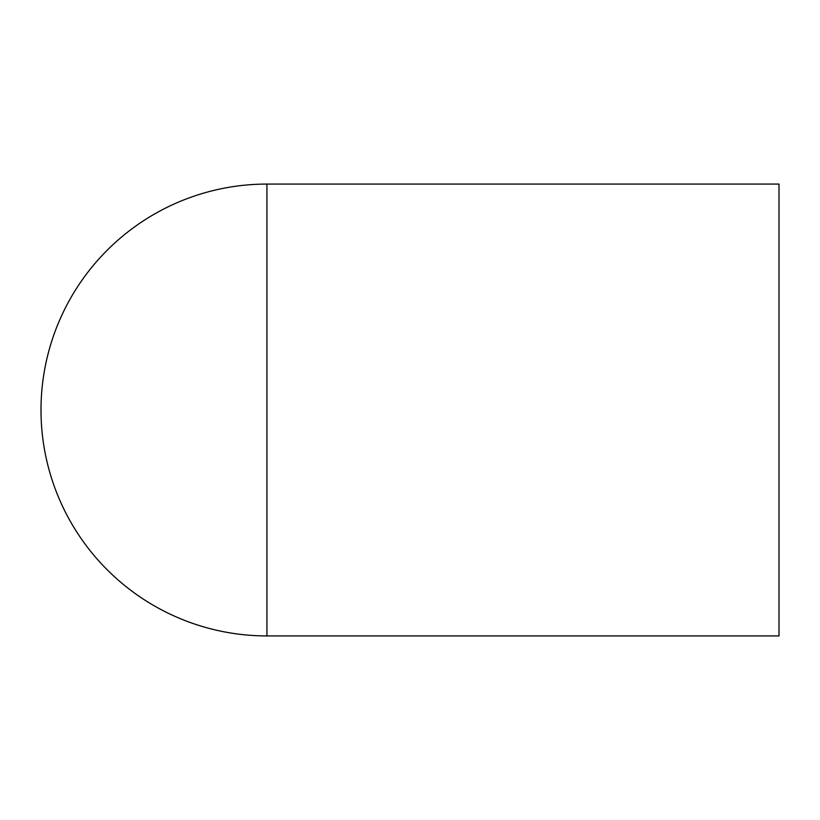 <?xml version="1.0" encoding="UTF-8"?>
<svg xmlns="http://www.w3.org/2000/svg" width="820" height="820" viewBox="0 0 820 820"><rect width="100%" height="100%" fill="white"/><g stroke="black" fill="none" stroke-linecap="round" stroke-linejoin="round"><path stroke-width="1.23" d="M266.92 184.08A225.92 225.92 0 0 0 41 410A225.92 225.92 0 0 0 266.92 635.92L779 635.92L779 184.08L266.92 184.08L266.92 635.92"/></g></svg>
